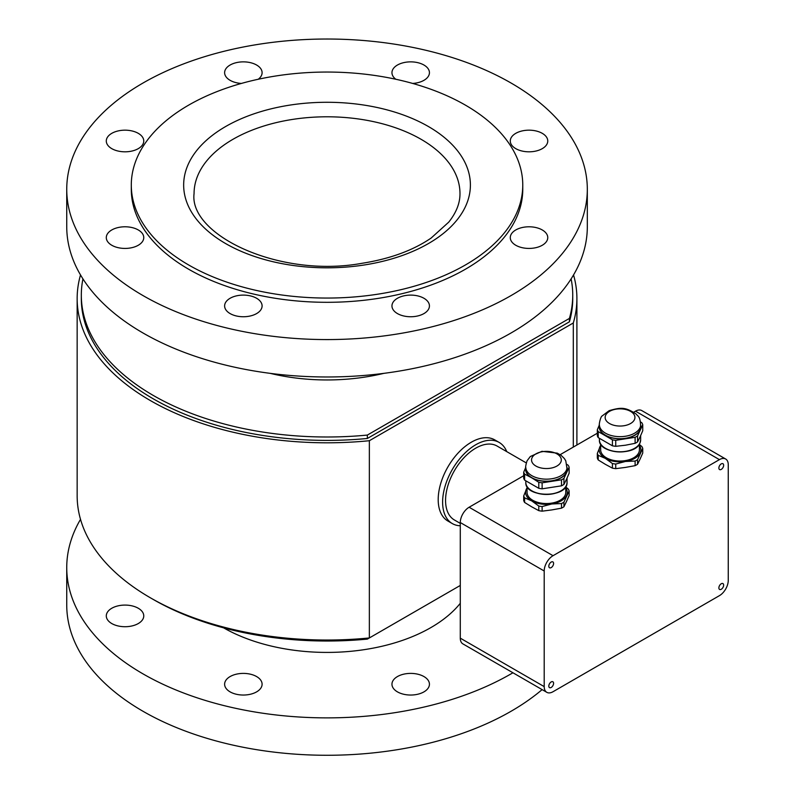 <?xml version="1.0" encoding="UTF-8"?>
<svg xmlns="http://www.w3.org/2000/svg" width="795" height="795" viewBox="0 0 795 795"><rect width="100%" height="100%" fill="white"/><g stroke="black" fill="none" stroke-linecap="round" stroke-linejoin="round"><path stroke-width="1.19" d="M569.409 321.816L367.35 438.472L367.35 435.074L569.409 318.417L569.409 321.816A245.715 141.858 180 0 0 572.738 298.542L572.738 295.144A245.715 141.858 180 0 1 569.409 318.417M367.35 438.472A245.715 141.858 180 0 1 81.319 298.542L81.319 295.144A245.715 141.858 180 0 1 82.938 278.886M367.35 435.074A245.715 141.858 180 0 1 81.319 295.144M571.118 278.886A245.715 141.858 180 0 1 572.738 295.144M383.816 373.362A146.906 84.817 180 0 1 270.24 373.362M80.514 274.951A249.878 144.263 0 0 0 77.155 298.542A249.878 144.263 0 0 0 369.357 440.718L369.357 637.948L460.285 585.448L367.35 639.101L367.35 638.137M367.35 639.101A245.715 141.858 180 0 1 151.825 598.625M369.357 637.948A249.878 144.263 180 0 1 77.155 495.762L77.155 298.542M573.294 447.088L573.294 322.979A249.878 144.263 0 0 0 576.902 298.542A249.878 144.263 0 0 0 573.543 274.951M369.357 440.718L573.294 322.979M178.716 111.31A195.739 113.009 0 0 0 131.294 185.056A195.739 113.009 0 0 0 327.023 298.055A195.739 113.009 0 0 0 522.762 185.056A195.739 113.009 0 0 0 395.155 79.112A195.739 113.009 0 0 0 178.716 111.31M522.762 185.056L522.762 189.299A195.739 113.009 180 0 1 327.023 302.309A195.739 113.009 180 0 1 131.294 189.299L131.294 185.056M510.281 237.606A18.742 10.822 180 0 1 529.023 226.794A18.742 10.822 180 0 1 547.765 237.606A18.742 10.822 180 0 1 529.023 248.428A18.742 10.822 180 0 1 510.281 237.606M397.45 298.274A18.742 10.822 180 0 1 417.872 295.929A18.742 10.822 180 0 1 429.439 305.926A18.742 10.822 180 0 1 410.697 316.748A18.742 10.822 180 0 1 391.955 305.926A18.742 10.822 180 0 1 397.45 298.274M243.359 295.104A18.742 10.822 180 0 1 262.102 305.926A18.742 10.822 180 0 1 243.359 316.748A18.742 10.822 180 0 1 224.617 305.926A18.742 10.822 180 0 1 243.359 295.104M138.28 229.954A18.742 10.822 180 0 1 143.766 237.606A18.742 10.822 180 0 1 125.024 248.428A18.742 10.822 180 0 1 106.291 237.606A18.742 10.822 180 0 1 117.859 227.608A18.742 10.822 180 0 1 138.28 229.954M143.766 140.993A18.742 10.822 180 0 1 125.024 151.815A18.742 10.822 180 0 1 106.291 140.993A18.742 10.822 180 0 1 125.024 130.171A18.742 10.822 180 0 1 143.766 140.993M241.372 83.435A18.742 10.822 180 0 1 224.617 72.683A18.742 10.822 180 0 1 243.359 61.861A18.742 10.822 180 0 1 262.102 72.683A18.742 10.822 180 0 1 258.246 79.252M395.811 79.252A18.742 10.822 180 0 1 391.955 72.683A18.742 10.822 180 0 1 410.697 61.861A18.742 10.822 180 0 1 429.439 72.683A18.742 10.822 180 0 1 412.684 83.435M515.776 148.645A18.742 10.822 180 0 1 510.281 140.993A18.742 10.822 180 0 1 529.023 130.171A18.742 10.822 180 0 1 547.765 140.993A18.742 10.822 180 0 1 536.198 150.99A18.742 10.822 180 0 1 515.776 148.645M142.981 83.038A260.283 150.275 0 0 0 66.74 189.299A260.283 150.275 0 0 0 327.023 339.574A260.283 150.275 0 0 0 587.316 189.299A260.283 150.275 0 0 0 426.637 50.463A260.283 150.275 0 0 0 142.981 83.038M66.74 189.299L66.74 226.704A260.283 150.275 0 0 0 327.023 376.979A260.283 150.275 0 0 0 587.316 226.704L587.316 189.299M410.697 673.395A18.742 10.822 180 0 1 429.439 684.217A18.742 10.822 180 0 1 410.697 695.039A18.742 10.822 180 0 1 391.955 684.217A18.742 10.822 180 0 1 410.697 673.395M143.766 615.906A18.742 10.822 180 0 1 125.024 626.718A18.742 10.822 180 0 1 106.291 615.906A18.742 10.822 180 0 1 125.024 605.084A18.742 10.822 180 0 1 143.766 615.906M256.606 676.565A18.742 10.822 180 0 1 262.102 684.217A18.742 10.822 180 0 1 243.359 695.039A18.742 10.822 180 0 1 224.617 684.217A18.742 10.822 180 0 1 236.185 674.22A18.742 10.822 180 0 1 256.606 676.565M542.12 689.623A260.283 150.275 180 0 1 250.336 748.602A260.283 150.275 180 0 1 66.74 605.005L66.74 567.6A260.283 150.275 180 0 1 80.514 519.354M512.934 672.779A260.283 150.275 180 0 1 228.642 706.725A260.283 150.275 180 0 1 66.74 567.6M460.285 603.306A146.906 84.817 180 0 1 223.643 627.861M506.743 451.62A46.855 27.05 120 0 0 499.171 442.437A46.855 27.05 120 0 0 452.315 469.487A46.855 27.05 120 0 0 452.315 523.587A46.855 27.05 120 0 0 460.285 525.773M526.25 462.889L497.084 446.045A42.692 24.645 120 0 0 454.402 470.69A42.692 24.645 120 0 0 454.402 519.98L460.285 523.378M499.171 442.437L494.748 439.883A46.855 27.05 120 0 0 447.903 466.933A46.855 27.05 120 0 0 447.903 521.033L452.315 523.587M553.042 691.71A12.491 7.215 -60 0 1 546.801 692.326A12.491 7.215 -60 0 1 544.207 686.612L544.207 570.999A12.491 7.215 -60 0 1 553.042 555.695L719.425 459.629A12.491 7.215 -60 0 1 725.676 459.013A12.491 7.215 -60 0 1 728.26 464.737L728.26 580.35A12.491 7.215 -60 0 1 719.425 595.654L553.042 691.71M723.649 465.264A3.379 1.948 -60 0 1 722.178 468.662A3.379 1.948 -60 0 1 719.574 469.567A3.379 1.948 -60 0 1 719.574 465.671A3.379 1.948 -60 0 1 722.953 463.724A3.379 1.948 -60 0 1 723.649 465.264M553.588 563.456A3.379 1.948 -60 0 1 552.118 566.855A3.379 1.948 -60 0 1 549.514 567.759A3.379 1.948 -60 0 1 549.514 563.854A3.379 1.948 -60 0 1 552.893 561.906A3.379 1.948 -60 0 1 553.588 563.456M553.588 683.322A3.379 1.948 -60 0 1 552.118 686.711A3.379 1.948 -60 0 1 549.514 687.615A3.379 1.948 -60 0 1 549.514 683.72A3.379 1.948 -60 0 1 552.893 681.772A3.379 1.948 -60 0 1 553.588 683.322M723.649 585.13A3.379 1.948 -60 0 1 722.178 588.529A3.379 1.948 -60 0 1 719.574 589.433A3.379 1.948 -60 0 1 719.574 585.537A3.379 1.948 -60 0 1 722.953 583.59A3.379 1.948 -60 0 1 723.649 585.13M546.801 692.326L462.869 643.87A12.491 7.215 -60 0 1 460.285 638.156L460.285 522.544A12.491 7.215 -60 0 1 469.12 507.24L523.706 475.718M633.764 412.178L635.503 411.174A12.491 7.215 -60 0 1 641.744 410.558L725.676 459.013M560.147 454.68L597.333 433.215M565.782 487.941A20.819 12.024 180 0 1 566.527 495.474A20.819 12.024 180 0 1 551.809 503.97A20.819 12.024 180 0 1 531.696 500.86A20.819 12.024 180 0 1 526.3 489.253A20.819 12.024 180 0 1 527.055 487.941M565.782 486.59L565.782 492.363A19.368 11.18 180 0 1 546.413 503.543A19.368 11.18 180 0 1 527.055 492.363L527.055 486.59M565.782 487.017L568.236 489.034A23.115 13.346 180 0 1 569.131 490.962L569.131 495.563L566.527 501.426L563.933 506.753L563.933 502.152A23.115 13.346 180 0 1 561.499 503.553L561.499 508.164L551.809 509.923L542.12 511.165L542.12 506.554A23.115 13.346 180 0 1 538.791 506.037L538.791 510.648L531.696 506.812L524.601 502.45L524.601 497.849A23.115 13.346 180 0 1 523.706 495.921L523.706 500.532A23.115 13.346 180 0 0 524.601 502.45M563.933 506.753A23.115 13.346 180 0 1 561.499 508.164M542.12 511.165A23.115 13.346 180 0 1 538.791 510.648M563.933 502.152L569.131 490.962M542.12 506.554L551.809 503.97L561.499 503.553M524.601 497.849L531.696 500.86L538.791 506.037M527.055 487.733L523.706 495.921M523.706 472.19L523.706 478.192A23.115 13.346 180 0 0 524.601 480.11L524.601 474.108A23.115 13.346 180 0 1 523.706 472.19L525.773 467.351M524.601 474.108L531.696 477.805A20.819 12.024 180 0 1 525.803 467.629M567.034 467.629A20.819 12.024 180 0 1 566.527 472.419A20.819 12.024 180 0 1 551.809 480.915A20.819 12.024 180 0 1 531.696 477.805L538.791 482.297L538.791 488.309L524.601 480.11M567.034 467.679L567.034 469.308A20.61 11.905 180 0 1 546.413 481.204A20.61 11.905 180 0 1 525.803 469.308L525.803 467.679M567.034 467.261A20.61 11.905 180 0 1 566.954 468.305A20.61 11.905 180 0 1 546.413 479.166A20.61 11.905 180 0 1 525.883 468.305C525.306 467.679 525.704 465.184 527.065 460.812L530.315 456.519L541.952 451.312L557.285 453.15L561.171 455.396L564.311 458.477L565.772 460.812L566.954 468.305M542.568 451.659A14.886 8.596 180 0 1 560.793 462.183A14.886 8.596 180 0 1 535.89 466.029A14.886 8.596 180 0 1 542.568 451.659M566.934 464.419L568.236 465.304A23.115 13.346 180 0 1 569.131 467.222L569.131 473.224L566.527 479.216L563.933 484.413L563.933 478.411A23.115 13.346 180 0 1 561.499 479.822L561.499 485.825L542.12 488.826A23.115 13.346 180 0 1 538.791 488.309M542.12 488.826L542.12 482.813A23.115 13.346 180 0 1 538.791 482.297M563.933 484.413A23.115 13.346 180 0 1 561.499 485.825M542.12 482.813L561.499 479.822M563.933 478.411L569.131 467.222M639.409 445.439A20.819 12.024 180 0 1 640.154 452.971A20.819 12.024 180 0 1 625.427 461.468A20.819 12.024 180 0 1 605.313 458.357A20.819 12.024 180 0 1 599.927 446.75A20.819 12.024 180 0 1 600.672 445.439M639.409 444.087L639.409 449.861A19.368 11.18 180 0 1 615.022 460.653A19.368 11.18 180 0 1 600.672 449.861L600.672 444.087M639.409 444.514L641.853 446.532A23.115 13.346 180 0 1 642.748 448.45L642.748 453.061L640.154 458.924L637.56 464.25L637.56 459.639A23.115 13.346 180 0 1 635.116 461.05L635.116 465.661L625.427 467.42L615.737 468.653L615.737 464.051A23.115 13.346 180 0 1 612.408 463.535L612.408 468.146L605.313 464.31L598.218 459.947L598.218 455.346A23.115 13.346 180 0 1 597.333 453.418L597.333 458.029A23.115 13.346 180 0 0 598.218 459.947M637.56 464.25A23.115 13.346 180 0 1 635.116 465.661M615.737 464.051L625.427 461.468L635.116 461.05M637.56 459.639L642.748 448.45M615.737 468.653A23.115 13.346 180 0 1 612.408 468.146M598.218 455.346L605.313 458.357L612.408 463.535M600.672 445.23L597.333 453.418M640.661 425.126A20.819 12.024 180 0 1 640.154 429.916A20.819 12.024 180 0 1 625.427 438.413A20.819 12.024 180 0 1 605.313 435.302A20.819 12.024 180 0 1 599.42 425.126M640.651 425.176L640.651 426.806A20.61 11.905 180 0 1 614.704 438.303A20.61 11.905 180 0 1 599.42 426.806L599.42 425.176M614.704 436.256A20.61 11.905 180 0 1 599.5 425.792C598.546 425.822 600.523 416.431 602.143 415.964L609.169 410.647C621.163 407.239 625.327 406.99 636.169 414.036C637.699 416.411 640.323 415.825 640.571 425.792A20.61 11.905 180 0 1 639.955 427.839A20.61 11.905 180 0 1 614.704 436.256M640.651 424.759A20.61 11.905 180 0 1 640.571 425.792M634.42 419.671A14.886 8.596 180 0 1 609.517 423.526A14.886 8.596 180 0 1 616.185 409.147A14.886 8.596 180 0 1 634.42 419.671M597.333 429.688L597.333 435.69A23.115 13.346 180 0 0 598.218 437.608L598.218 431.606A23.115 13.346 180 0 1 597.333 429.688L599.4 424.848M640.551 421.916L641.853 422.791A23.115 13.346 180 0 1 642.748 424.719L642.748 430.721L640.154 436.713L637.56 441.911L637.56 435.908A23.115 13.346 180 0 1 635.116 437.31L635.116 443.322L625.427 445.22L615.737 446.313L615.737 440.311A23.115 13.346 180 0 1 612.408 439.794L612.408 445.806L598.218 437.608M615.737 446.313A23.115 13.346 180 0 1 612.408 445.806M637.56 441.911A23.115 13.346 180 0 1 635.116 443.322M598.218 431.606L612.408 439.794M615.737 440.311L635.116 437.31M637.56 435.908L642.748 424.719M226.287 143.458A132.954 76.757 180 0 1 413.788 135.389A132.954 76.757 180 0 1 459.977 193.553C460.066 203.093 456.31 212.623 448.718 222.163L431.138 238.053C412.993 250.455 389.918 258.882 361.914 263.314C279.105 278.429 188.793 234.793 194.069 193.553A132.954 76.757 180 0 1 226.287 143.458M420.585 122.331A143.368 82.769 0 0 0 186.169 169.633A143.368 82.769 0 0 0 374.326 263.185A143.368 82.769 0 0 0 420.585 122.331M460.285 638.156L544.207 686.612M460.285 522.544L544.207 570.999M635.503 411.174L719.425 459.629M469.12 507.24L553.042 555.695M560.773 490.942A19.994 11.537 180 0 1 532.064 490.942M567.034 482.396A20.61 11.905 180 0 1 546.413 494.301A20.61 11.905 180 0 1 525.803 482.396C524.69 498.147 568.147 498.147 567.034 482.396L567.034 478.123M634.39 448.44A19.994 11.537 180 0 1 605.691 448.44M639.955 442.974A20.61 11.905 180 0 1 614.704 451.391A20.61 11.905 180 0 1 599.42 439.893C598.277 453.726 634.966 456.469 639.915 443.143L640.651 439.893A20.61 11.905 180 0 1 639.955 442.974M576.902 445.011L576.902 298.542M525.803 480.925L525.803 482.396M599.42 438.423L599.42 439.893M640.651 435.62L640.651 439.893"/></g></svg>
